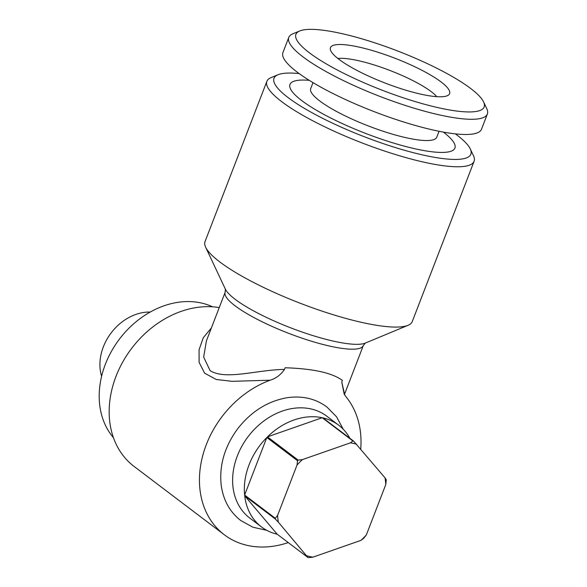 <?xml version="1.0" encoding="UTF-8"?>
<svg xmlns="http://www.w3.org/2000/svg" width="587" height="587" viewBox="0 0 587 587"><rect width="100%" height="100%" fill="white"/><g stroke="black" fill="none" stroke-linecap="round" stroke-linejoin="round"><path stroke-width="0.88" d="M261.531 526.972A63.858 50.511 -52.9 0 1 244.713 495.832L277.24 534.243A63.858 50.511 -52.9 0 1 261.531 526.972L249.798 518.079A63.858 50.511 -52.9 0 1 237.339 455.901A63.858 50.511 -52.9 0 1 326.908 416.271L338.64 425.164A63.858 50.511 -52.9 0 1 349.896 438.313M266.828 437.491L244.625 495.032A63.858 50.511 -52.9 0 1 249.071 464.794A63.858 50.511 -52.9 0 1 266.828 437.491L297.521 460.736A63.858 50.511 -52.9 0 1 298.159 460.098L267.467 436.853A63.858 50.511 -52.9 0 1 322.204 417.724L352.897 440.976A63.858 50.511 -52.9 0 1 353.623 441.131L322.931 417.885A63.858 50.511 -52.9 0 1 338.64 425.164M385.754 484.62A62.009 49.044 -52.9 0 0 385.021 477.833L386.151 479.542A63.858 50.511 -52.9 0 1 386.239 480.342L385.754 484.62L366.325 534.97A62.009 49.044 -52.9 0 1 360.88 540.4L363.397 538.521A63.858 50.511 -52.9 0 0 364.035 537.883L366.325 534.97M455.373 133.865A105.506 22.049 -158.9 0 1 456.723 134.871A105.506 22.049 -158.9 0 1 470.29 148.951A105.506 22.049 -158.9 0 1 405.507 150.565A105.506 22.049 -158.9 0 1 288.151 97.618A105.506 22.049 -158.9 0 1 277.981 74.747A105.506 22.049 -158.9 0 1 299.157 73.588M470.29 148.951L473.482 155.738A111.053 23.209 -158.9 0 1 474.091 161.286A111.053 23.209 -158.9 0 1 394.567 154.264A111.053 23.209 -158.9 0 1 281.76 101.705A111.053 23.209 -158.9 0 1 266.872 81.329A111.053 23.209 -158.9 0 1 271.055 77.623L277.981 74.747M266.872 81.329L205.017 241.639A111.053 23.209 21.1 0 0 205.626 247.186A111.053 23.209 21.1 0 0 219.905 262.007A111.053 23.209 21.1 0 0 321.698 311.007A111.053 23.209 21.1 0 0 408.053 325.301A111.053 23.209 21.1 0 0 412.235 321.595L474.091 161.286M210.087 370.624C225.863 380.442 255.983 369.869 284.497 369.414L285.135 367.763C313.165 368.665 332.257 372.884 342.404 380.42L341.766 382.071L344.576 394.141L363.316 345.538A74.035 15.475 -158.9 0 1 310.296 340.856A74.035 15.475 -158.9 0 1 235.093 305.812A74.035 15.475 -158.9 0 1 225.173 292.231L206.426 340.812L203.667 357.101L210.087 370.624M341.972 380.09L342.404 380.42A101.8 80.522 127.1 0 0 341.861 380.002M219.245 307.581A92.548 73.206 127.1 0 0 116.021 376.311A92.548 73.206 127.1 0 0 134.078 466.43L224.351 534.801A92.548 73.206 -52.9 0 1 206.294 444.682A92.548 73.206 -52.9 0 1 270.145 380.207L232.048 381.323L216.236 379.488L204.614 373.178L199.11 362.34L199.052 349.793L203.278 337.752L211.408 327.891M341.766 382.071L344.187 394.134L346.191 397.01A92.548 73.206 -52.9 0 1 360.726 449.143M113.445 437.682A83.288 65.883 -52.9 0 1 105.359 364.278A83.288 65.883 -52.9 0 1 212.567 306.803M101.617 376.252A46.27 36.599 -52.9 0 1 103.341 346.88A46.27 36.599 -52.9 0 1 150.228 312.064M337.877 58.495A56.917 11.894 -158.9 0 1 383.245 67.989A56.917 11.894 -158.9 0 1 431.269 91.667A56.917 11.894 -158.9 0 1 436.823 96.672M439.054 131.268L436.757 137.211A67.556 14.117 -158.9 0 1 388.381 132.941A67.556 14.117 -158.9 0 1 319.761 100.964A67.556 14.117 -158.9 0 1 310.699 88.571L312.996 82.628M443.368 132.09A88.38 18.468 -158.9 0 1 415.273 148.834A88.38 18.468 -158.9 0 1 301.828 100.641A88.38 18.468 -158.9 0 1 309.246 80.338M483.593 101.918L486.784 108.705A106.43 22.24 -158.9 0 1 487.364 114.025A106.43 22.24 -158.9 0 1 411.157 107.296A106.43 22.24 -158.9 0 1 303.053 56.924A106.43 22.24 -158.9 0 1 288.782 37.399A106.43 22.24 -158.9 0 1 292.788 33.848L299.715 30.972A100.876 21.081 -158.9 0 1 378.153 43.952A100.876 21.081 -158.9 0 1 470.62 88.454A100.876 21.081 -158.9 0 1 483.593 101.918A100.876 21.081 -158.9 0 1 421.649 103.466A100.876 21.081 -158.9 0 1 309.444 52.837A100.876 21.081 -158.9 0 1 299.715 30.972M487.364 114.025L481.501 129.228A106.43 22.24 -158.9 0 1 405.287 122.492A106.43 22.24 -158.9 0 1 297.191 72.12A106.43 22.24 -158.9 0 1 282.919 52.603L288.782 37.399M441.042 81.923A63.858 13.347 -158.9 0 1 448.556 94.999A63.858 13.347 -158.9 0 1 400.261 88.446A63.858 13.347 -158.9 0 1 339.015 59.375A63.858 13.347 -158.9 0 1 330.32 49.374A63.858 13.347 -158.9 0 1 372.613 50.621A63.858 13.347 -158.9 0 1 441.042 81.923M288.239 542.571A92.548 73.206 -52.9 0 1 224.351 534.801M206.624 340.291L206.426 340.812M270.145 380.207C276.015 378.41 280.791 374.814 284.497 369.414M244.713 495.832L275.406 519.077L278.341 522.159A62.009 49.044 -52.9 0 1 277.607 515.364L275.318 518.277L244.625 495.032M278.341 522.159L307.933 557.489L277.24 534.243M307.933 557.489A63.858 50.511 -52.9 0 0 308.659 557.65L312.981 557.136A62.009 49.044 -52.9 0 1 306.803 555.772M312.981 557.136L360.88 540.4M385.021 477.833L353.623 441.131M352.897 440.976L350.38 442.855A62.009 49.044 -52.9 0 1 356.558 444.22M350.38 442.855L302.481 459.592L298.159 460.098M297.521 460.736L297.037 465.014A62.009 49.044 -52.9 0 1 302.481 459.592M297.037 465.014L277.607 515.364M322.204 417.724L267.467 436.853M275.406 519.077A63.858 50.511 -52.9 0 1 275.318 518.277M408.053 325.301L365.261 343.102A76.75 16.04 -158.9 0 1 305.585 333.225A76.75 16.04 -158.9 0 1 235.233 299.363A76.75 16.04 -158.9 0 1 225.364 289.12L205.626 247.186M343.256 429.251L336.549 416.799L326.864 406.952C315.593 398.668 302.437 395.572 287.388 397.678C267.753 401.06 251.133 411.487 237.53 428.972C224.623 446.648 219.171 465.278 221.167 484.877C223.177 500.021 229.73 511.923 240.809 520.566L252.916 527.221L266.718 530.303M225.357 289.105L225.173 292.231M365.275 343.094L363.316 345.538M344.202 394.126L344.466 394.728L344.576 394.141"/></g></svg>
